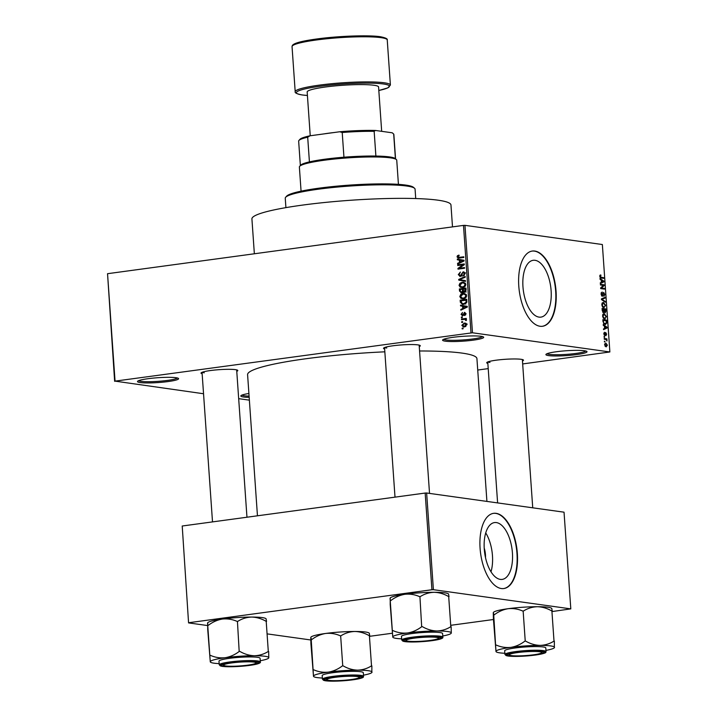 <?xml version="1.0" encoding="UTF-8"?>
<svg xmlns="http://www.w3.org/2000/svg" width="717" height="717" viewBox="0 0 717 717"><rect width="100%" height="100%" fill="white"/><g stroke="black" fill="none" stroke-linecap="round" stroke-linejoin="round"><path stroke-width="1.08" d="M481.044 336.309A20.605 2.42 -4 0 1 483.536 337.026A20.605 2.42 -4 0 1 469.626 340.593A20.605 2.42 -4 0 1 445.257 341.167A20.605 2.42 -4 0 1 442.721 339.876A20.605 2.42 -4 0 1 459.023 336.64A20.605 2.42 -4 0 1 481.044 336.309M443.742 339.275A19.52 2.294 176 0 0 446.126 339.966A19.52 2.294 176 0 0 467.027 339.634A19.52 2.294 176 0 0 482.442 336.569M175.943 377.707A20.605 2.42 -4 0 1 178.434 378.424A20.605 2.42 -4 0 1 164.525 381.991A20.605 2.42 -4 0 1 140.156 382.555A20.605 2.42 -4 0 1 137.619 381.274A20.605 2.42 -4 0 1 153.922 378.038A20.605 2.42 -4 0 1 175.943 377.707M138.641 380.673A19.52 2.294 176 0 0 141.025 381.354A19.52 2.294 176 0 0 161.925 381.032A19.52 2.294 176 0 0 177.341 377.967M249.175 397.352A20.605 2.42 -4 0 1 243.475 396.985A20.605 2.42 -4 0 1 240.93 395.703A20.605 2.42 -4 0 1 248.907 393.49M241.961 395.094A19.52 2.294 176 0 0 244.336 395.784A19.52 2.294 176 0 0 249.086 396.116M584.355 350.738A20.605 2.42 -4 0 1 586.856 351.455A20.605 2.42 -4 0 1 572.946 355.023A20.605 2.42 -4 0 1 548.577 355.596A20.605 2.42 -4 0 1 546.031 354.306A20.605 2.42 -4 0 1 562.334 351.07A20.605 2.42 -4 0 1 584.355 350.738M547.062 353.705A19.52 2.294 176 0 0 549.437 354.386A19.52 2.294 176 0 0 570.347 354.064A19.52 2.294 176 0 0 585.753 350.998M484.199 548.012A14.403 6.937 -97.7 0 1 485.508 557.62M500.332 579.39A28.671 13.811 82.3 0 0 502.196 579.399A28.671 13.811 82.3 0 0 512.261 551.041A28.671 13.811 82.3 0 0 496.361 522.576A28.671 13.811 82.3 0 0 494.488 522.576A28.671 13.811 82.3 0 0 484.432 550.934A28.671 13.811 82.3 0 0 500.332 579.39M491.002 571.781A28.671 13.811 82.3 0 0 485.723 532.901M501.353 588.532A37.956 18.284 82.3 0 0 503.827 588.54A37.956 18.284 82.3 0 0 517.145 551.006A37.956 18.284 82.3 0 0 496.092 513.336A37.956 18.284 82.3 0 0 493.619 513.327A37.956 18.284 82.3 0 0 480.3 550.862A37.956 18.284 82.3 0 0 501.353 588.532M503.639 588.567A37.956 18.284 82.3 0 0 516.742 550.862A37.956 18.284 82.3 0 0 495.716 513.381A37.956 18.284 82.3 0 0 493.43 513.354M535.052 260.307A28.671 13.811 -97.7 0 1 550.952 288.763A28.671 13.811 -97.7 0 1 540.896 317.12A28.671 13.811 -97.7 0 1 539.023 317.111A28.671 13.811 -97.7 0 1 523.123 288.655A28.671 13.811 -97.7 0 1 533.188 260.298A28.671 13.811 -97.7 0 1 535.052 260.307M540.044 326.262A37.956 18.284 82.3 0 0 542.518 326.271A37.956 18.284 82.3 0 0 555.836 288.727A37.956 18.284 82.3 0 0 534.783 251.058A37.956 18.284 82.3 0 0 532.31 251.049A37.956 18.284 82.3 0 0 519 288.584A37.956 18.284 82.3 0 0 540.044 326.262M542.33 326.289A37.956 18.284 82.3 0 0 555.442 288.584A37.956 18.284 82.3 0 0 534.407 251.111A37.956 18.284 82.3 0 0 532.122 251.075M202.149 373.763A18.436 2.169 -4 0 1 201.127 372.84A18.436 2.169 -4 0 1 215.709 369.954A18.436 2.169 -4 0 1 235.409 369.649A18.436 2.169 -4 0 1 237.65 370.286A18.436 2.169 -4 0 1 236.762 371.343M384.644 349A18.436 2.169 -4 0 1 383.622 348.086A18.436 2.169 -4 0 1 398.204 345.191A18.436 2.169 -4 0 1 417.903 344.886A18.436 2.169 -4 0 1 420.144 345.531A18.436 2.169 -4 0 1 419.257 346.58M487.847 363.411A18.436 2.169 -4 0 1 486.825 362.497A18.436 2.169 -4 0 1 501.416 359.602A18.436 2.169 -4 0 1 521.116 359.307A18.436 2.169 -4 0 1 523.356 359.943A18.436 2.169 -4 0 1 522.469 360.992M254.356 253.773L251.918 218.909A99.771 11.714 -4 0 1 325.715 202.382A99.771 11.714 -4 0 1 438.069 200.195A99.771 11.714 -4 0 1 450.966 204.99L452.499 226.895M257.457 515.801L247.589 374.668A114.953 13.498 -4 0 1 384.841 351.823M419.57 350.98A114.953 13.498 -4 0 1 462.071 353.105A114.953 13.498 -4 0 1 476.93 358.625L486.915 501.416M462.662 322.327L461.721 322.453L461.667 321.772L462.608 321.646L462.662 322.327M464.016 319.388L461.524 319.719L461.479 319.038L466.274 318.393L466.319 319.074L465.557 319.173L466.462 319.872L466.256 320.562L465.001 319.379L464.016 319.388M462.331 317.64L461.389 317.765L461.345 317.084L462.286 316.959L462.331 317.64M462.734 315.812L461.067 314.369L462.492 312.495L461.757 314.324L462.985 314.915L464.553 312.316L466.032 313.67L464.768 315.435L465.351 313.786L464.697 312.979L462.25 315.821M464.482 315.444L463.702 315.301M462.573 306.213L460.556 305.89L460.511 305.173L467.251 306.356L467.296 307.073L460.861 310.147L460.807 309.439L462.734 308.579L462.573 306.213L464.697 306.509L460.556 305.89M459.821 296.587L460.717 294.481L462.931 293.504L464.374 293.486L466.588 295.673C466.283 297.609 465.216 298.639 463.379 298.765L460.968 298.406L459.821 296.587L460.619 296.704M459.041 285.357L459.938 283.251L462.151 282.274L463.585 282.256L465.799 284.443C465.503 286.379 464.437 287.409 462.599 287.535L460.18 287.176L459.041 285.357L459.839 285.465M457.043 256.856L457.437 255.718L458.997 255.091L459.131 255.763L457.813 256.776L458.369 257.448L463.782 256.811L463.827 257.493L458.235 258.129L457.043 256.856L457.849 256.964M458.369 257.448L463.827 257.394M470.997 332.831L463.487 225.398L464.966 225.344L472.476 332.778L115.052 381.13L203.547 393.75M463.487 225.398L107.541 273.697L115.052 381.13M459.346 260.11L457.338 259.787L457.285 259.07L464.024 260.262L464.069 260.979L457.634 264.053L457.58 263.336L459.516 262.476L459.346 260.11L461.479 260.414L457.338 259.787M463.012 264.806L457.733 265.523L457.688 264.833L464.284 263.937L464.329 264.672L459.247 268.275L464.535 267.558L464.58 268.239L457.993 269.135L457.939 268.4L463.012 264.806L463.962 264.932M460.35 276.502L458.288 274.629L460.359 272.066L459.059 274.584L460.287 275.821L463.101 271.886L465.046 273.589L463.218 275.92L464.275 273.715L463.128 272.577L462.465 272.881L461.847 275.256L459.821 276.502M462.098 276.117L461.425 275.982M464.123 272.03L463.657 271.886M465.557 272.872L463.128 272.577M465.494 281.36L458.755 280.105L458.71 279.433L465.163 276.511L465.208 277.219L459.498 279.621L465.45 280.643L465.494 281.36M461.605 292.894L459.525 291.075L459.373 288.96L465.969 288.064L466.113 290.188L464.589 292.294L463.155 291.738L460.959 292.903M464.589 292.294L464.096 292.294M463.818 304.331L462.366 304.349L460.305 302.198L460.162 300.19L466.749 299.294L466.839 302.305L463.818 304.331M464.499 326.907L463.379 326.925L461.838 325.348L464.186 323.107L465.252 323.089L466.803 324.676L464.499 326.907M463.11 328.771L462.169 328.906L462.124 328.216L463.065 328.09L463.11 328.771M472.476 332.778L609.871 351.966L522.675 363.94M488.214 368.619L477.728 370.044M238.671 398.652L249.364 400.149M114.639 381.327L107.541 273.697M604.422 341.919L604.377 341.238L604.906 341.31L604.96 342L604.422 341.919M604.099 337.232L604.046 336.551L604.583 336.623L604.628 337.304L604.099 337.232M603.266 325.348L603.212 324.631L607.084 327.239L607.138 327.956L603.562 329.614L603.517 328.897L604.583 328.467L604.422 326.101L603.266 325.348M603.015 314.154L604.243 313.661L606.394 316.573L604.655 318.94L603.275 318.07L602.567 316.036L603.015 314.154M605.103 318.948L604.655 318.94M602.226 302.924L603.463 302.422L605.605 305.343L603.875 307.71L602.486 306.84L601.778 304.806L602.226 302.924M602.226 292.679L601.473 294.203L602.208 295.673L603.687 292.402L604.843 294.49L603.875 296.39L604.413 294.445L603.723 293.083L602.262 296.363L601.034 294.078L602.128 291.989L602.226 292.679L601.124 292.823M602.208 295.673L601.509 295.78L602.208 295.673M603.723 293.083L602.88 293.307M600.039 279.254L599.995 278.537L603.866 281.136L603.911 281.853L600.344 283.52L600.29 282.803L601.366 282.364L601.196 279.997L600.039 279.254M609.871 351.966L602.361 244.533L464.966 225.344M599.977 275.265L600.846 274.978L600.559 277.165L603.624 277.694L603.669 278.375L601.142 278.017L599.788 276.296L599.977 275.265L600.846 274.978L600.192 275.068M600.945 275.669L599.797 276.448M600.443 284.981L600.398 284.299L604.126 284.819L604.171 285.545L601.384 288.019L604.377 288.431L604.422 289.121L600.694 288.592L600.64 287.867L603.427 285.402L600.443 284.981M601.464 299.572L601.42 298.899L605.005 297.394L605.049 298.102L601.868 299.258L605.291 301.516L605.336 302.233L601.464 299.572M602.226 310.542L602.083 308.427L605.811 308.946L605.955 311.07L605.148 312.818L604.314 311.967L603.472 312.773L602.226 310.542M603.006 321.655L602.863 319.657L606.591 320.176L606.734 323.161L605.076 324.505L603.006 321.655L604.099 323.421L605.471 323.833L603.992 324.03M605.596 324.514L605.076 324.505M603.813 333.817L604.565 332.267L604.682 334.902L605.731 332.527L606.618 334.176L605.955 335.655L605.838 333.226L604.798 335.592L603.813 333.817M604.09 334.982L604.915 334.758M605.874 334.964L606.232 334.149M605.838 333.226L605.094 333.486M604.234 339.186L604.189 338.505L606.896 338.881L606.949 341.014L606.197 339.589L604.234 339.186M604.574 344.796L605.847 343.084L607.389 345.191L606.143 346.903L604.574 344.796M433.4 589.688L431.93 589.741L425.163 493.054L426.642 493L433.4 589.688L570.804 608.876L552.287 611.529M493.457 619.515L451.047 625.269M392.217 633.245L369.793 636.293M425.163 493.054L182.217 526.009L188.571 622.903L207.58 625.556M267.432 633.918L310.793 639.976M188.571 622.903L182.217 526.009M431.93 589.741L188.974 622.697M570.804 608.876L564.037 512.189L426.642 493M202.221 372.231A17.351 2.034 176 0 0 204.264 372.795M384.715 347.476A17.351 2.034 176 0 0 386.759 348.032M487.918 361.888A17.351 2.034 176 0 0 489.962 362.443M600.012 277.237L600.559 277.165M601.169 278.026L603.624 277.694M603.042 281.252L603.866 281.136M601.948 282.122L603.911 281.853M602.782 281.082L601.653 280.293L601.778 282.193L603.508 281.494L602.782 281.082M601.662 285.151L604.126 284.819M603.087 285.698L604.171 285.545M600.658 288.117L601.384 288.019M601.913 288.772L604.377 288.431M601.124 292.832L602.038 292.706M602.907 293.19L603.49 293.11M602.54 295.521L603.078 295.449M602.486 298.451L605.049 298.102M604.467 301.633L605.291 301.516M602.773 307.172L604.655 306.849L605.166 305.281L603.499 303.112L602.011 303.255M601.787 304.913L603.839 307.019L604.655 306.849M603.499 303.112L602.217 304.859M603.347 309.278L605.811 308.946M603.66 312.056L604.314 311.967M605.417 309.565L604.306 309.412L605.157 312.128L604.44 312.227L605.04 312.128L605.417 309.565M603.974 311.483L604.485 311.42M602.656 312.191L603.418 312.092L603.875 309.35L602.567 309.17L602.764 311.33L603.553 312.092L602.665 312.209M603.562 318.402L605.444 318.079L605.955 316.52L604.288 314.342L602.8 314.485M602.576 316.143L604.619 318.258L605.444 318.079M604.288 314.342L602.997 316.089M604.135 320.508L606.591 320.176M606.215 323.233L606.734 323.161M603.92 323.976L606.286 322.973L606.206 320.795L603.347 320.4L603.436 321.628M603.517 323.501L604.099 323.421M606.259 327.346L607.084 327.239M605.175 328.225L607.138 327.956M605.999 327.176L604.87 326.387L605.005 328.296L606.725 327.588L605.999 327.176M603.831 333.073L604.664 332.957M604.055 336.694L604.583 336.623M604.44 339.213L606.896 338.881M606.564 340.45L607.048 340.387M604.386 341.382L604.906 341.31M605.121 346.338L606.994 345.119L605.901 343.775L604.655 343.891M604.583 344.922L606.376 346.212L605.157 346.383M605.901 343.775L604.969 344.868M458.62 255.879L457.437 255.718M459.561 258.075L459.256 257.573M459.463 260.092L459.418 259.446M458.781 263.506L457.58 263.336M460.61 262.628L459.516 262.476M463.612 260.8L460.135 260.235L460.269 262.144L463.37 260.764L460.135 260.235M462.913 260.728L464.069 260.863M461.327 262.288L460.269 262.144M459.83 265.236L457.688 264.833M459.821 265.129L464.32 264.519M464.571 268.131L459.247 268.275M460.081 268.848L457.939 268.4M459.077 274.745L458.288 274.629M464.347 275.418L463.083 275.247M465.046 273.822L464.275 273.715M465.494 281.261L458.755 280.105M460.888 280.401L460.843 279.827M459.651 279.567L458.71 279.433M460.861 283.385L459.938 283.251M463.057 282.901L464.275 282.57L462.151 282.274M462.456 287.553L460.18 287.176M462.313 287.472L461.623 286.89M465.808 284.658L463.415 282.937L462.187 282.955L459.812 285.249L461.443 286.863L463.899 287.194M464.983 286.486L464.042 286.361L465.028 284.55M464.159 287.069L462.573 286.845L464.042 286.361M461.443 286.863L462.573 286.845M461.515 289.354L459.373 288.96M461.506 289.256L466.005 288.646M465.297 292.043L463.155 291.738M462.151 292.76L461.847 292.312M465.243 288.852L463.281 289.121L463.478 291.111L464.437 291.622L465.243 288.852L466.032 288.96M465.62 291.792L463.478 291.111M462.51 289.22L460.197 289.534L460.431 291.685L461.551 292.213L462.599 290.573L462.51 289.22L463.29 289.336M463.388 290.681L462.599 290.573M462.761 292.384L460.431 291.685M461.649 294.615L460.717 294.481M463.845 294.14L465.064 293.8L462.931 293.504M463.245 298.783L460.968 298.406M463.101 298.702L462.402 298.12M466.588 295.888L464.204 294.167L462.967 294.185L460.592 296.48L462.232 298.093L464.688 298.424M465.763 297.716L464.822 297.591L465.817 295.78M464.939 298.299L463.352 298.084L464.822 297.591M462.232 298.093L463.352 298.084M461.103 302.305L460.305 302.198M462.295 300.593L460.162 300.19M462.295 300.486L466.794 299.876M463.532 304.358L462.761 303.694M464.275 303.883L465.907 303.936M466.812 300.19L460.977 300.773L462.142 303.587L464.625 303.954M466.901 301.4L466.113 301.292L466.032 300.082M466.821 302.395L466.05 302.287L466.113 301.292M465.423 303.874L463.774 303.641L466.05 302.287M462.142 303.587L463.774 303.641M462.689 306.186L462.644 305.55M462.008 309.601L460.807 309.439M463.836 308.731L462.734 308.579M466.839 306.894L463.352 306.338L463.487 308.238L466.588 306.858L463.352 306.338M466.131 306.831L467.287 306.957M464.553 308.391L463.487 308.238M461.775 314.467L461.067 314.369M463.845 315.032L462.985 314.915M465.692 314.915L464.634 314.763M466.032 313.885L465.351 313.786M462.304 317.219L461.345 317.084M463.621 319.441L461.479 319.038M463.612 319.334L466.31 318.966M466.256 320.553L465.557 320.454M466.453 320.069L465.602 319.952M466.346 319.567L465.001 319.379M462.626 321.906L461.667 321.772M462.546 325.446L461.838 325.348M466.803 324.846L464.231 323.788L466.131 323.439M466.032 323.367L464.186 323.107M464.634 326.889L464.141 326.325M465.889 326.441L464.401 326.235L466.113 324.747M464.231 323.788L462.519 325.276L464.401 326.235L463.585 326.253L465.709 326.549M463.083 328.35L462.124 328.216M398.428 184.359L396.743 160.196A48.801 5.727 176 0 0 396.349 159.55A48.801 5.727 176 0 0 324.093 160.258A48.801 5.727 176 0 0 299.67 166.308A48.801 5.727 176 0 0 299.374 167.007L301.068 191.17M299.67 166.308L300.674 165.17A47.716 5.602 -4 0 1 309.421 161.899A47.716 5.602 -4 0 1 324.55 159.255A47.716 5.602 -4 0 1 343.945 157.211A47.716 5.602 -4 0 1 375.887 156.055A47.716 5.602 -4 0 1 395.201 158.565L396.349 159.55M343.945 157.211L342.215 132.502L339.733 131.758A46.632 5.476 -4 0 1 375.439 130.458L392.253 132.806A46.632 5.476 -4 0 1 392.324 132.869A46.632 5.476 -4 0 1 392.369 132.905M310.022 135.791L307.692 137.189A47.716 5.602 176 0 0 298.944 140.46L299.948 139.331A46.632 5.476 -4 0 1 310.022 135.791L339.733 131.758M309.421 161.899L307.692 137.189M395.408 158.744L393.687 134.07L392.324 132.869M375.439 130.458L374.157 131.345A47.716 5.602 176 0 0 342.215 132.502M375.887 156.055L374.157 131.345M298.944 140.46A47.716 5.602 176 0 0 298.657 141.15L300.36 165.528M395.56 158.869L393.857 134.491A47.716 5.602 176 0 0 393.687 134.07M285.644 197.292L286.648 196.153A63.983 7.511 -4 0 1 337.268 186.115A63.983 7.511 -4 0 1 405.643 185.076A63.983 7.511 -4 0 1 413.404 187.289L414.551 188.275A65.068 7.636 176 0 0 406.664 186.017A65.068 7.636 176 0 0 337.124 187.083A65.068 7.636 176 0 0 285.644 197.292A65.068 7.636 176 0 0 285.249 198.224L285.913 207.625M415.726 198.546L415.071 189.145A65.068 7.636 176 0 0 414.551 188.275M253.961 662.114A16.267 1.909 176 0 0 234.719 662.571A16.267 1.909 176 0 0 223.74 665.385A16.267 1.909 176 0 0 225.712 665.95A16.267 1.909 176 0 0 243.099 665.681A16.267 1.909 176 0 0 255.969 663.135A16.267 1.909 176 0 0 253.961 662.114M207.563 623.046L210.269 661.728L207.715 629.347L207.742 622.688A29.343 3.442 -4 0 1 222.422 619.049C227.504 618.529 232.389 619.309 237.085 621.397L237.784 621.352C242.032 618.663 246.666 617.229 251.694 617.059C256.686 617.22 261.517 618.654 266.204 621.37L268.301 651.448C264.062 654.137 259.42 655.571 254.401 655.741A29.343 3.442 -4 0 1 265.012 656.279A29.343 3.442 -4 0 1 268.803 657.749L268.651 651.448M255.844 661.863A18.436 2.169 -4 0 1 258.084 662.499A18.436 2.169 -4 0 1 245.635 665.69A18.436 2.169 -4 0 1 223.829 666.21A18.436 2.169 -4 0 1 221.562 665.053A18.436 2.169 -4 0 1 236.144 662.167A18.436 2.169 -4 0 1 255.844 661.863M257.43 657.31A20.605 2.42 176 0 0 234.226 657.758A20.605 2.42 176 0 0 218.981 661.173L219.241 664.829A20.605 2.42 -4 0 1 234.477 661.415A20.605 2.42 -4 0 1 257.681 660.957A20.605 2.42 -4 0 1 260.343 661.952L260.092 658.296A20.605 2.42 176 0 0 257.43 657.31M237.435 621.352L239.182 651.475C234.853 654.791 230.175 656.871 225.129 657.722C220.047 658.242 215.163 657.462 210.475 655.374L210.117 655.419M219.151 663.619A29.343 3.442 -4 0 1 210.502 662.176A29.343 3.442 -4 0 1 210.269 661.728A29.343 3.442 -4 0 1 225.129 657.722A29.343 3.442 176 0 1 254.401 655.741C249.408 655.58 244.569 654.146 239.89 651.43L239.541 651.43M268.624 658.107L268.803 657.749A29.343 3.442 -4 0 1 268.624 658.107A29.343 3.442 -4 0 1 260.262 660.742M266.545 621.415L266.097 619.076M210.269 661.728L210.502 662.176M208.02 625.341L208.369 625.296C212.698 621.98 217.385 619.9 222.422 619.049A29.343 3.442 -4 0 1 251.694 617.059A29.343 3.442 -4 0 1 265.864 618.619L266.15 618.87M239.89 651.43A33.681 3.952 176 0 0 239.182 651.475M436.456 637.359A16.267 1.909 176 0 0 417.213 637.807A16.267 1.909 176 0 0 406.234 640.622A16.267 1.909 176 0 0 408.206 641.186A16.267 1.909 176 0 0 425.593 640.926A16.267 1.909 176 0 0 438.463 638.372A16.267 1.909 176 0 0 436.456 637.359M390.057 598.292L392.764 636.965L390.209 604.592L390.236 597.924A29.343 3.442 -4 0 1 404.917 594.285C409.999 593.766 414.883 594.554 419.579 596.634L420.279 596.589C424.527 593.9 429.16 592.466 434.188 592.305C439.18 592.457 444.011 593.9 448.699 596.607L450.805 626.685C446.557 629.374 441.914 630.808 436.895 630.978A29.343 3.442 -4 0 1 447.507 631.516A29.343 3.442 -4 0 1 451.298 632.986L451.145 626.685M438.338 637.099A18.436 2.169 -4 0 1 440.579 637.745A18.436 2.169 -4 0 1 428.13 640.935A18.436 2.169 -4 0 1 406.324 641.446A18.436 2.169 -4 0 1 404.056 640.299A18.436 2.169 -4 0 1 418.638 637.404A18.436 2.169 -4 0 1 438.338 637.099M439.924 632.546A20.605 2.42 176 0 0 416.72 633.003A20.605 2.42 176 0 0 401.475 636.409L401.735 640.066A20.605 2.42 -4 0 1 416.971 636.651A20.605 2.42 -4 0 1 440.175 636.203A20.605 2.42 -4 0 1 442.846 637.189L442.586 633.541A20.605 2.42 176 0 0 439.924 632.546M419.929 596.589L421.677 626.721C417.357 630.028 412.669 632.116 407.623 632.968C402.542 633.487 397.657 632.699 392.97 630.61L392.611 630.664M401.645 638.856A29.343 3.442 -4 0 1 392.997 637.413A29.343 3.442 -4 0 1 392.764 636.965A29.343 3.442 -4 0 1 407.623 632.968A29.343 3.442 176 0 1 436.895 630.978C431.903 630.817 427.063 629.383 422.385 626.667L422.035 626.667M451.118 633.353L451.298 632.986A29.343 3.442 -4 0 1 451.118 633.353A29.343 3.442 -4 0 1 442.756 635.988M449.039 596.652L448.591 594.312M390.514 600.577L390.864 600.532C395.192 597.216 399.88 595.137 404.917 594.285A29.343 3.442 -4 0 1 434.188 592.305A29.343 3.442 -4 0 1 448.358 593.864L448.654 594.106M422.385 626.667A33.681 3.952 176 0 0 421.677 626.721M328.924 680.361A16.267 1.909 176 0 0 346.302 680.101A16.267 1.909 176 0 0 359.172 677.547A16.267 1.909 176 0 0 357.174 676.534A16.267 1.909 176 0 0 337.931 676.982A16.267 1.909 176 0 0 326.952 679.797A16.267 1.909 176 0 0 328.924 680.361M311.223 639.752L313.481 676.14L310.927 643.767L310.775 637.467L311.581 639.707C315.901 636.391 320.589 634.312 325.635 633.461C330.716 632.941 335.601 633.72 340.288 635.809L340.987 635.764C345.236 633.075 349.878 631.641 354.897 631.48A29.343 3.442 -4 0 1 365.518 632.018A29.343 3.442 -4 0 1 369.076 633.039L369.363 633.281M369.757 635.827L369.309 633.487M322.363 678.031A29.343 3.442 -4 0 1 317.272 677.61A29.343 3.442 -4 0 1 313.714 676.588A29.343 3.442 -4 0 1 313.481 676.14L313.714 676.588M327.042 680.621A18.436 2.169 -4 0 1 324.765 679.465A18.436 2.169 -4 0 1 339.356 676.579A18.436 2.169 -4 0 1 359.056 676.274A18.436 2.169 -4 0 1 361.287 676.911A18.436 2.169 -4 0 1 348.847 680.11A18.436 2.169 -4 0 1 327.042 680.621M363.555 676.364L363.304 672.716A20.605 2.42 176 0 0 360.642 671.721A20.605 2.42 176 0 0 337.429 672.17A20.605 2.42 176 0 0 322.193 675.584L322.444 679.241A20.605 2.42 -4 0 1 337.689 675.826A20.605 2.42 -4 0 1 360.893 675.378A20.605 2.42 -4 0 1 363.555 676.364C363.125 677.323 364.765 677.735 354.144 679.635C342.699 681.132 333.181 681.517 325.581 680.8L322.444 679.241M310.775 637.467L310.954 637.099A29.343 3.442 -4 0 1 325.635 633.461A29.343 3.442 -4 0 1 354.897 631.48C359.889 631.632 364.729 633.066 369.407 635.782L371.514 665.86C367.265 668.549 362.632 669.983 357.604 670.153C352.612 669.992 347.781 668.558 343.093 665.842L342.394 665.896C338.065 669.203 333.378 671.291 328.341 672.134C323.259 672.663 318.375 671.874 313.679 669.786L313.329 669.839M340.647 635.764L342.744 665.842M313.481 676.14A29.343 3.442 -4 0 1 328.341 672.134A29.343 3.442 -4 0 1 357.604 670.153A29.343 3.442 -4 0 1 372.015 672.161A29.343 3.442 -4 0 1 371.836 672.528L371.863 665.86M371.836 672.528A29.343 3.442 -4 0 1 363.474 675.163M343.093 665.842A33.681 3.952 176 0 0 342.394 665.896M511.418 655.607A16.267 1.909 176 0 0 528.796 655.338A16.267 1.909 176 0 0 541.667 652.784A16.267 1.909 176 0 0 539.668 651.771A16.267 1.909 176 0 0 520.425 652.219A16.267 1.909 176 0 0 509.446 655.042A16.267 1.909 176 0 0 511.418 655.607M493.717 614.998L495.976 651.377L493.421 619.004L493.269 612.703L494.076 614.944C498.405 611.637 503.083 609.549 508.129 608.706C513.211 608.177 518.095 608.966 522.783 611.054L523.491 611.001C527.73 608.312 532.372 606.887 537.4 606.716A29.343 3.442 -4 0 1 548.012 607.254A29.343 3.442 -4 0 1 551.57 608.276L551.857 608.518M552.251 611.072L551.803 608.724M504.858 653.277A29.343 3.442 -4 0 1 499.767 652.846A29.343 3.442 -4 0 1 496.209 651.825A29.343 3.442 -4 0 1 495.976 651.377L496.209 651.825M509.536 655.858A18.436 2.169 -4 0 1 507.26 654.711A18.436 2.169 -4 0 1 521.851 651.816A18.436 2.169 -4 0 1 541.55 651.511A18.436 2.169 -4 0 1 543.782 652.156A18.436 2.169 -4 0 1 531.342 655.347A18.436 2.169 -4 0 1 509.536 655.858M546.049 651.601L545.798 647.953A20.605 2.42 176 0 0 543.136 646.958A20.605 2.42 176 0 0 519.933 647.415A20.605 2.42 176 0 0 504.687 650.83L504.938 654.478A20.605 2.42 -4 0 1 520.183 651.063A20.605 2.42 -4 0 1 543.387 650.615A20.605 2.42 -4 0 1 546.049 651.601C545.619 652.56 547.259 652.972 536.639 654.881C525.194 656.369 515.675 656.763 508.084 656.037L504.938 654.478M493.269 612.703L493.448 612.336A29.343 3.442 -4 0 1 508.129 608.706A29.343 3.442 -4 0 1 537.4 606.716C542.384 606.878 547.223 608.312 551.902 611.018L554.008 641.097C549.76 643.794 545.126 645.219 540.098 645.39C535.106 645.228 530.275 643.794 525.588 641.088L524.889 641.132C520.56 644.449 515.873 646.528 510.836 647.379C505.754 647.899 500.869 647.119 496.173 645.031L495.823 645.076M523.141 611.001L525.238 641.088M495.976 651.377A29.343 3.442 -4 0 1 510.836 647.379A29.343 3.442 -4 0 1 540.098 645.39A29.343 3.442 -4 0 1 554.51 647.397A29.343 3.442 -4 0 1 554.331 647.765L554.358 641.097M554.331 647.765A29.343 3.442 -4 0 1 545.969 650.4M525.588 641.088A33.681 3.952 176 0 0 524.889 641.132M333.539 132.591A35.787 4.203 176 0 0 323.941 133.9M381.677 131.336L378.576 86.981A35.787 4.203 176 0 0 373.951 85.26A35.787 4.203 176 0 0 333.647 86.04A35.787 4.203 176 0 0 307.172 91.973L310.237 135.755M600.129 277.461L601.061 277.336M601.438 299.204L602.441 299.07M601.706 299.742L602.477 299.634M605.005 334.239L605.524 334.167M463.039 261.472L462.035 261.329M462.098 274.046L461.416 273.948M460.314 291.183L459.525 291.075M466.113 290.152L465.324 290.044M466.265 307.566L465.261 307.432M464.042 314.324L463.2 314.198M257.161 661.683A19.951 2.339 176 0 0 230.04 662.669A19.951 2.339 176 0 0 222.512 666.389A19.951 2.339 176 0 0 249.633 665.403A19.951 2.339 176 0 0 257.161 661.683M439.655 636.92A19.951 2.339 176 0 0 412.535 637.906A19.951 2.339 176 0 0 405.006 641.625A19.951 2.339 176 0 0 432.136 640.639A19.951 2.339 176 0 0 439.655 636.92M325.724 680.8A19.951 2.339 176 0 0 352.845 679.815A19.951 2.339 176 0 0 360.373 676.095A19.951 2.339 176 0 0 333.244 677.081A19.951 2.339 176 0 0 325.724 680.8M508.219 656.037A19.951 2.339 176 0 0 535.339 655.051A19.951 2.339 176 0 0 542.868 651.332A19.951 2.339 176 0 0 515.747 652.318A19.951 2.339 176 0 0 508.219 656.037M381.077 37.66A47.716 5.602 176 0 0 327.337 38.709A47.716 5.602 176 0 0 292.043 46.614C292.527 45.816 289.847 42.626 316.797 38.978C338.218 36.011 368.457 34.918 380.288 36.71C385.45 37.741 387.772 38.817 387.243 39.955A47.716 5.602 176 0 0 381.077 37.66M293.056 45.341A46.632 5.476 -4 0 1 328.019 37.687A46.632 5.476 -4 0 1 380.064 36.71M378.818 90.485A46.632 5.476 176 0 0 383.362 83.979A46.632 5.476 176 0 0 319.97 86.282A46.632 5.476 176 0 0 302.386 94.967A46.632 5.476 176 0 0 307.423 95.478L302.162 94.967C297.008 93.945 294.687 92.869 295.198 91.731A47.716 5.602 -4 0 1 330.492 83.826A47.716 5.602 -4 0 1 384.231 82.778A47.716 5.602 -4 0 1 390.398 85.072L387.243 39.955M600.649 275.678L599.788 275.794M603.597 293.083L602.907 293.172M604.189 307.028L602.827 307.217M604.978 318.258L603.615 318.447M604.754 334.902L604.099 334.991M463.415 282.937L465.548 283.233M464.087 291.631L466.22 291.927M461.148 292.213L463.281 292.518M464.204 294.167L466.337 294.463M465.073 323.779L467.197 324.075M223.74 665.385L222.646 664.444M202.042 372.302L212.51 521.904M236.664 369.882L246.962 517.226M255.969 663.135L256.919 662.051M219.241 664.829L222.378 666.389C229.001 667.061 237.721 666.783 248.548 665.546C260.764 663.852 260.674 662.481 260.343 661.952M406.234 640.622L405.141 639.689M395.004 497.141L384.536 347.539M429.528 493.395L419.158 345.119M438.463 638.372L439.413 637.288M401.735 640.066L404.872 641.625C411.495 642.307 420.216 642.029 431.051 640.792C443.258 639.089 443.169 637.727 442.846 637.189M359.172 677.547L360.131 676.463M326.952 679.797L325.859 678.865M541.667 652.784L542.626 651.708M522.361 359.531L532.731 507.815M487.748 361.951L497.607 502.904M509.446 655.042L508.353 654.101M295.198 91.731L292.043 46.614M378.818 90.503L387.843 87.877L390.398 85.072"/></g></svg>
